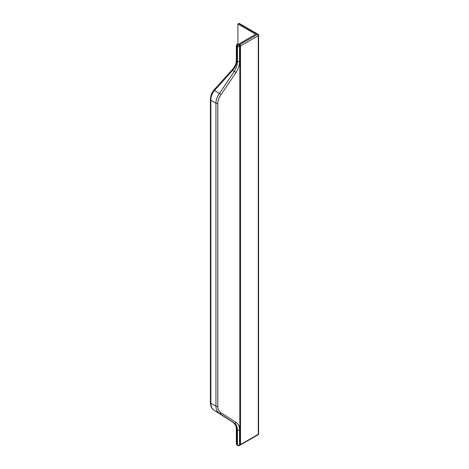 <?xml version="1.0" encoding="UTF-8"?>
<svg xmlns="http://www.w3.org/2000/svg" width="469" height="469" viewBox="0 0 469 469"><rect width="100%" height="100%" fill="white"/><g stroke="black" fill="none" stroke-linecap="round" stroke-linejoin="round"><path stroke-width="0.7" d="M237.906 44.004L237.906 24.001L255.623 34.231L238.557 44.274L237.707 44.262L237.554 44.696L238.832 45.077A135.301 78.112 0 0 0 239.114 44.93A15.02 8.671 0 0 0 239.741 44.59L257.522 34.325L238.774 23.503A1.073 0.621 -60 0 1 239.313 23.45L258.056 34.272A1.073 0.621 -60 0 0 257.522 34.325A1.073 0.621 -120 0 1 258.278 35.638L240.497 45.903L240.497 444.548L258.278 434.282L258.278 35.638A1.073 0.621 0 0 0 258.595 35.204A1.073 1.073 0 0 0 258.056 34.272M237.906 24.001L238.774 23.503M239.542 61.41C239.512 65.033 238.352 68.732 236.065 72.502L221.098 94.527C218.959 97.435 217.862 100.378 217.804 103.344L217.804 406.312C217.868 409.267 218.964 411.442 221.098 412.831L236.065 422.411C238.346 423.941 239.507 426.491 239.542 430.067L239.542 445.058A136.373 78.733 0 0 0 239.829 444.911L239.829 46.273A136.373 78.733 180 0 1 239.542 46.419L239.542 61.41A1.53 0.885 180 0 1 237.443 61.375L237.443 46.384L236.798 46.009L236.798 60.999C236.739 64.276 235.321 67.413 232.548 70.42L232.208 69.787C236.792 63.843 235.966 62.817 236.347 60.378A1.53 0.885 180 0 1 236.347 60.372A1.53 0.885 180 0 0 236.798 60.999L237.443 61.375C237.42 64.658 236.37 68.011 234.295 71.429L232.548 70.42L214.099 90.898C211.888 93.935 210.804 97.054 210.857 100.266L210.857 403.234C210.804 406.277 211.882 408.616 214.099 410.24L214.456 410.481A1.53 0.956 122.6 0 1 214.427 410.463A1.53 0.956 122.6 0 1 214.392 410.439M221.098 412.831A1.53 1.096 122.9 0 1 219.498 413.394L214.456 410.481L232.548 422.036C235.321 423.87 236.739 426.409 236.798 429.657L236.798 444.647L237.443 445.022L237.443 430.032C237.414 426.784 236.364 424.457 234.295 423.044L219.498 413.394C217.194 411.852 216.01 409.443 215.945 406.172L215.945 103.203C216.004 99.92 217.188 96.649 219.498 93.384L234.295 71.429L236.065 72.502M237.472 44.526L238.299 44.121L237.461 44.092L236.347 45.382L236.347 60.372M221.098 94.527L214.456 90.47L214.11 89.837L232.208 69.787M214.099 90.898A1.53 0.322 -139.6 0 1 213.753 90.247C210.522 94.791 210.88 95.664 210.405 99.639L210.405 402.607C210.475 406.201 211.689 408.734 214.04 410.205L232.518 422.018A1.53 0.956 122.6 0 1 232.489 421.994M236.065 422.411A1.53 1.19 123.3 0 1 234.295 423.044L232.548 422.036A1.53 0.956 122.6 0 1 232.518 422.018C235.022 423.654 236.3 425.993 236.347 429.029L236.347 429.029A1.53 0.885 180 0 0 236.798 429.657L237.443 430.032A1.53 0.885 180 0 0 239.542 430.067M210.405 402.607A1.53 0.885 180 0 0 210.857 403.234L215.945 406.172A1.53 0.885 180 0 0 217.804 406.312M217.804 103.344A1.53 0.885 180 0 1 215.945 103.203L210.857 100.266A1.53 0.885 180 0 1 210.405 99.639M237.554 44.696A1.073 0.621 120 0 0 236.798 46.009A1.53 0.885 180 0 1 236.347 45.382M236.347 444.026A1.53 0.885 0 0 0 236.798 444.647A1.073 0.621 120 0 0 237.021 445.14L236.347 444.026L236.347 429.029M238.832 45.077A1.073 0.58 62.9 0 1 239.542 46.419A1.53 0.885 180 0 1 237.443 46.384A1.073 0.621 120 0 1 238.199 45.065M237.021 445.14L237.666 445.515A1.073 0.621 120 0 1 237.443 445.022A1.53 0.885 0 0 0 239.542 445.058A1.073 0.58 62.9 0 1 239.319 445.55L239.606 445.403A1.073 0.58 62.8 0 1 239.442 445.439M239.741 44.59A1.073 0.621 60 0 1 240.497 45.903A16.093 9.292 180 0 1 239.829 46.273A1.073 0.58 62.8 0 0 239.114 44.93M240.275 445.034L239.606 445.403A1.073 0.58 62.8 0 0 239.829 444.911A16.093 9.292 0 0 0 240.497 444.548A1.073 0.621 60 0 1 240.275 445.034L258.056 434.769A1.073 0.621 -120 0 0 258.278 434.282A1.073 0.621 0 0 0 258.595 433.843L258.595 35.204M214.11 89.837L213.753 90.247M237.666 445.515L239.319 445.55M258.056 434.769A1.073 1.073 0 0 0 258.595 433.843"/></g></svg>
